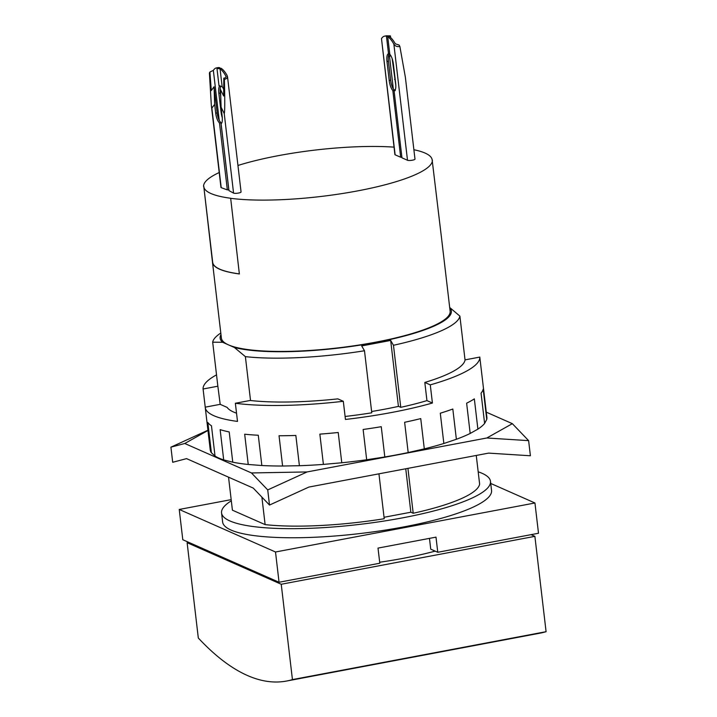 <?xml version="1.0" encoding="UTF-8"?>
<svg xmlns="http://www.w3.org/2000/svg" width="717" height="717" viewBox="0 0 717 717"><rect width="100%" height="100%" fill="white"/><g stroke="black" fill="none" stroke-linecap="round" stroke-linejoin="round"><path stroke-width="1.08" d="M286.594 681.033A550.118 175.306 79.3 0 1 198.313 638.022L187.119 542.679L281.234 584.256L292.437 679.599A550.118 175.306 79.3 0 1 286.594 681.033L540.242 633.12A550.118 175.306 -100.7 0 0 546.085 631.686L534.882 536.343L531.055 534.658M292.437 679.599L546.085 631.686M281.234 584.256L534.882 536.343M187.119 542.679L188.768 542.366M435.165 551.122A122.939 24.961 173.3 0 1 379.678 562.236M429.465 538.377L430.738 549.168L437.773 552.278L538.503 533.251L534.945 502.984L275.507 551.991L279.056 582.258L379.795 563.23L378.011 548.093L435.99 537.141L437.773 552.278M275.507 551.991L179.232 509.455L182.79 539.722L279.056 582.258M179.232 509.455L231.179 499.641M490.733 483.446L534.945 502.984M207.957 430.478L184.762 443.491L170.915 447.157L207.93 430.245M512.35 423.666L528.617 440.641L486.825 437.988L512.35 423.666L486.269 412.15M307.1 471.938L267.728 489.917L251.452 472.951L307.1 471.938L486.825 437.988M231.322 500.816A135.388 27.488 -6.7 0 0 221.562 512.933L222.629 522.012A135.388 27.488 -6.7 0 0 230.991 530.042A135.388 27.488 -6.7 0 0 382.439 530.535A135.388 27.488 -6.7 0 0 491.548 490.428L490.482 481.34A135.388 27.488 -6.7 0 0 482.12 473.319A135.388 27.488 -6.7 0 0 478.185 471.813M170.915 447.157L172.698 462.286L186.545 458.62L253.235 488.08L269.502 505.055L308.875 487.067L488.6 453.117L530.401 455.77L528.617 440.641M269.502 505.055L267.728 489.917M184.762 443.491L251.452 472.951M481.062 393.167A139.277 28.277 -6.7 0 0 483.195 389.152L486.753 419.418L484.611 423.433L481.062 393.167M466.633 403.187A139.277 28.277 -6.7 0 0 474.34 398.867L477.889 429.133L470.182 433.453L466.633 403.187M440.292 413.216A139.277 28.277 -6.7 0 0 452.821 409.013L456.37 439.279L443.85 443.491L440.292 413.216M404.63 422.286A139.277 28.277 -6.7 0 0 420.745 418.603L424.303 448.869L408.179 452.552L404.63 422.286M363.125 429.483A139.277 28.277 -6.7 0 0 381.256 426.696L384.814 456.962L366.683 459.758L363.125 429.483M319.854 434.126A139.277 28.277 -6.7 0 0 338.218 432.503L341.776 462.77L323.403 464.401L319.854 434.126M279.038 435.757A139.277 28.277 -6.7 0 0 295.843 435.452L299.401 465.718L282.597 466.023L279.038 435.757M244.676 434.206A139.277 28.277 -6.7 0 0 258.281 435.255L261.839 465.521L248.234 464.473L244.676 434.206M220.146 429.635A139.277 28.277 -6.7 0 0 229.207 431.93L232.765 462.196L223.695 459.902L220.146 429.635M207.831 422.483A139.277 28.277 -6.7 0 0 211.47 425.799L215.028 456.066L211.381 452.75L207.831 422.483M481.86 374.668A139.277 28.277 173.3 0 1 481.905 374.955L486.879 417.33A139.277 28.277 173.3 0 1 486.753 419.418M484.611 423.433A139.277 28.277 173.3 0 1 477.889 429.133M470.182 433.453A139.277 28.277 173.3 0 1 456.37 439.279M443.85 443.491A139.277 28.277 173.3 0 1 424.303 448.869M408.179 452.552A139.277 28.277 173.3 0 1 384.814 456.962M366.683 459.758A139.277 28.277 173.3 0 1 341.776 462.77M323.403 464.401A139.277 28.277 173.3 0 1 299.401 465.718M282.597 466.023A139.277 28.277 173.3 0 1 261.839 465.521M248.234 464.473A139.277 28.277 173.3 0 1 232.765 462.196M223.695 459.902A139.277 28.277 173.3 0 1 218.837 458.082A139.277 28.277 173.3 0 1 215.028 456.066M211.381 452.75A139.277 28.277 173.3 0 1 210.233 449.828L205.25 407.453A139.277 28.277 173.3 0 1 205.223 407.166L203.09 388.999L217.816 386.221A124.489 25.274 173.3 0 1 217.843 386.087L212.689 342.197A124.489 25.274 173.3 0 1 219.832 333.701L220.8 333.038M424.814 382.448L430.281 384.868A139.277 28.277 -6.7 0 0 479.798 357.084L465.073 359.871A124.489 25.274 173.3 0 1 465.046 360.006A124.489 25.274 173.3 0 1 424.814 382.448L426.947 400.615L432.414 403.026A139.277 28.277 173.3 0 1 345.451 419.454L343.318 401.296L337.85 398.876A124.489 25.274 173.3 0 1 250.538 400.525A124.489 25.274 173.3 0 1 250.09 400.48L235.364 403.259A139.277 28.277 -6.7 0 0 343.318 401.296M430.281 384.868L432.414 403.026M371.621 411.495A118.171 23.993 -6.7 0 0 398.562 406.351L400.758 407.328A124.489 25.274 173.3 0 0 426.947 400.615M398.419 406.387L390.675 340.45L361.691 345.926L364.487 350.756L371.773 412.804A124.489 25.274 173.3 0 1 345.101 416.469M221.562 512.933A135.388 27.488 -6.7 0 0 229.924 520.954A135.388 27.488 -6.7 0 0 381.372 521.456A135.388 27.488 -6.7 0 0 490.482 481.34M481.905 374.955A139.277 28.277 173.3 0 1 481.932 375.242L479.798 357.084M235.364 403.259L237.497 421.417A139.277 28.277 173.3 0 1 213.854 415.708A139.277 28.277 173.3 0 1 205.25 407.453M216.525 374.866A139.277 28.277 -6.7 0 0 203.09 388.999M395.237 90.62L392.826 90.485A9.339 2.976 79.3 0 1 389.206 80.447L386.983 61.528A9.339 2.976 79.3 0 1 388.471 53.784A9.339 2.976 79.3 0 1 388.515 53.775L389.716 53.56M388.515 53.775L386.454 36.235A34.389 10.961 -100.7 0 0 384.644 36.128A34.389 10.961 -100.7 0 0 381.489 38.628L394.897 154.576A3.89 0.789 173.3 0 0 395.13 154.809L381.489 38.628M384.644 36.128L386.096 35.85A34.389 10.961 79.3 0 1 387.485 35.859L390.335 35.859L389.636 36.809A34.389 10.961 79.3 0 1 395.309 43.818L399.091 45.046L399.871 46.453L405.365 77.23L414.991 159.138A3.89 0.789 173.3 0 1 411.854 160.285A3.89 0.789 173.3 0 1 407.507 160.276L401.968 157.83L394.117 91.05A9.339 2.976 79.3 0 0 394.162 91.05A9.339 2.976 79.3 0 0 395.659 83.297L393.436 64.378A9.339 2.976 79.3 0 0 389.806 54.349L387.745 36.809L388.838 36.146L386.454 36.235M389.725 53.614L389.573 53.65A9.339 2.976 -100.7 0 0 388.426 61.259L390.648 80.17A9.339 2.976 -100.7 0 0 393.812 89.688L395.264 89.894M390.335 35.859L390.738 37.687M399.871 46.453C397.155 46.955 395.157 46.166 393.857 44.087A34.389 10.961 -100.7 0 0 387.745 36.809M390.487 55.146L389.555 56.858L388.82 54.671M395.811 85.305L392.136 58.615M219.859 68.42L219.778 67.721L218.676 68.285L221.069 68.294A34.389 10.961 79.3 0 1 227.172 75.572L227.217 78.117L224.394 79.596C224.923 101.016 224.86 112.345 224.233 113.573L221.105 107.2L222.145 116.073C222.584 120.492 222.234 123.046 221.105 123.736L228.956 190.605L233.572 193.124L224.233 113.573M217.143 112.945C217.78 117.463 219.043 120.725 220.935 122.741L219.492 123.019C217.601 121.003 216.337 117.731 215.692 113.223L214.652 104.35L214.069 86.775L217.143 112.945L215.692 113.223M214.652 104.35L211.865 108.106L211.345 105.524L209.4 72.973L209.911 72.014L211.282 90.539L214.069 86.775M220.693 86.416A9.339 2.976 -100.7 0 0 220.298 93.013L220.764 96.983M222.297 117.767A9.339 2.976 79.3 0 1 221.069 112.21L218.846 93.291A9.339 2.976 79.3 0 1 219.563 86.103M219.994 85.681L219.223 85.977L222.145 86.632A9.339 2.976 79.3 0 1 223.964 90.243M222.145 86.632L220.056 68.841L216.964 68.384L219.008 85.834M217.17 68.572L217.905 67.891A34.389 10.961 -100.7 0 0 216.507 67.882A34.389 10.961 -100.7 0 0 213.352 70.383L209.911 72.014M221.105 107.2L220.522 89.634L223.65 96.006L223.812 78.162L224.394 79.596M216.507 67.882L217.959 67.613A34.389 10.961 79.3 0 1 219.778 67.721M213.352 70.383L219.214 120.268M223.812 78.162C225.64 77.974 226.276 77.203 225.73 75.85A34.389 10.961 -100.7 0 0 220.056 68.841M225.927 76.45L225.864 77.051M407.928 468.362L413.207 513.255L410.85 512.225L384.043 517.289M476.258 455.447L479.628 484.1A124.489 25.274 173.3 0 1 413.207 513.255M410.85 512.225L405.75 468.775M261.884 497.105L265.12 524.62A124.489 25.274 173.3 0 0 384.222 518.732L378.943 473.838M465.046 360.006L459.893 316.116A124.489 25.274 173.3 0 1 393.472 345.28L400.758 407.328M390.675 340.45L393.472 345.28M364.487 350.756A124.489 25.274 173.3 0 1 245.384 356.636L250.538 400.525M205.223 407.166L220.191 404.334L227.146 407.408A118.171 23.993 -6.7 0 0 233.509 411.997A118.171 23.993 -6.7 0 0 236.529 413.171M265.12 524.62L232.416 510.181L228.544 477.172M220.191 404.334L217.843 386.087M203.78 186.375A114.962 23.338 -6.7 0 0 203.807 186.698A114.962 23.338 -6.7 0 0 230.668 198.25L239.361 273.957A115.159 23.374 173.3 0 1 212.501 262.386A115.159 23.374 173.3 0 1 212.474 262.081L203.78 186.375M239.353 273.894A114.962 23.338 173.3 0 1 212.698 262.359L203.807 186.698M441.188 235.212A115.159 23.374 173.3 0 1 441.233 235.517A115.159 23.374 173.3 0 1 441.26 235.821L432.181 160.187A114.962 23.338 -6.7 0 0 432.154 159.873A114.962 23.338 -6.7 0 0 413.888 149.736M401.878 157.113L400.678 157.256L395.13 154.809M400.678 157.256L392.826 90.485M393.328 88.98L389.555 56.858M227.504 76.594L241.064 191.986A3.89 0.789 173.3 0 1 237.927 193.142A3.89 0.789 173.3 0 1 233.572 193.124M220.935 122.741L228.795 189.62L227.343 189.897L221.203 187.666A3.89 0.789 173.3 0 1 220.961 187.433L211.345 105.524M221.203 187.666L211.865 108.106M227.343 189.897L219.492 123.019M212.689 342.197L222.62 342.278A116.405 23.634 173.3 0 1 220.979 334.624M459.893 316.116L449.693 307.494M449.72 307.754A116.405 23.634 173.3 0 1 373.924 342.78A116.405 23.634 173.3 0 1 234.378 347.476L245.384 356.636M222.62 342.278L234.378 347.476M230.471 198.295A115.159 23.374 -6.7 0 0 357.774 190.865A115.159 23.374 -6.7 0 0 432.378 160.151M394.018 147.137A115.159 23.374 -6.7 0 0 278.178 155.697A115.159 23.374 -6.7 0 0 237.945 165.475M219.214 172.528A115.159 23.374 -6.7 0 0 203.583 186.411M212.501 262.386L221.383 338.057A115.159 23.374 -6.7 0 0 228.499 344.877A115.159 23.374 -6.7 0 0 375.556 342.197A115.159 23.374 -6.7 0 0 450.124 311.178L441.233 235.517M388.426 61.259L386.983 61.528M390.648 80.17L389.206 80.447M395.192 79.318L394.583 79.435M218.846 93.291L220.298 93.013M221.069 112.21L221.678 112.094M407.507 160.276L393.857 44.087"/></g></svg>
